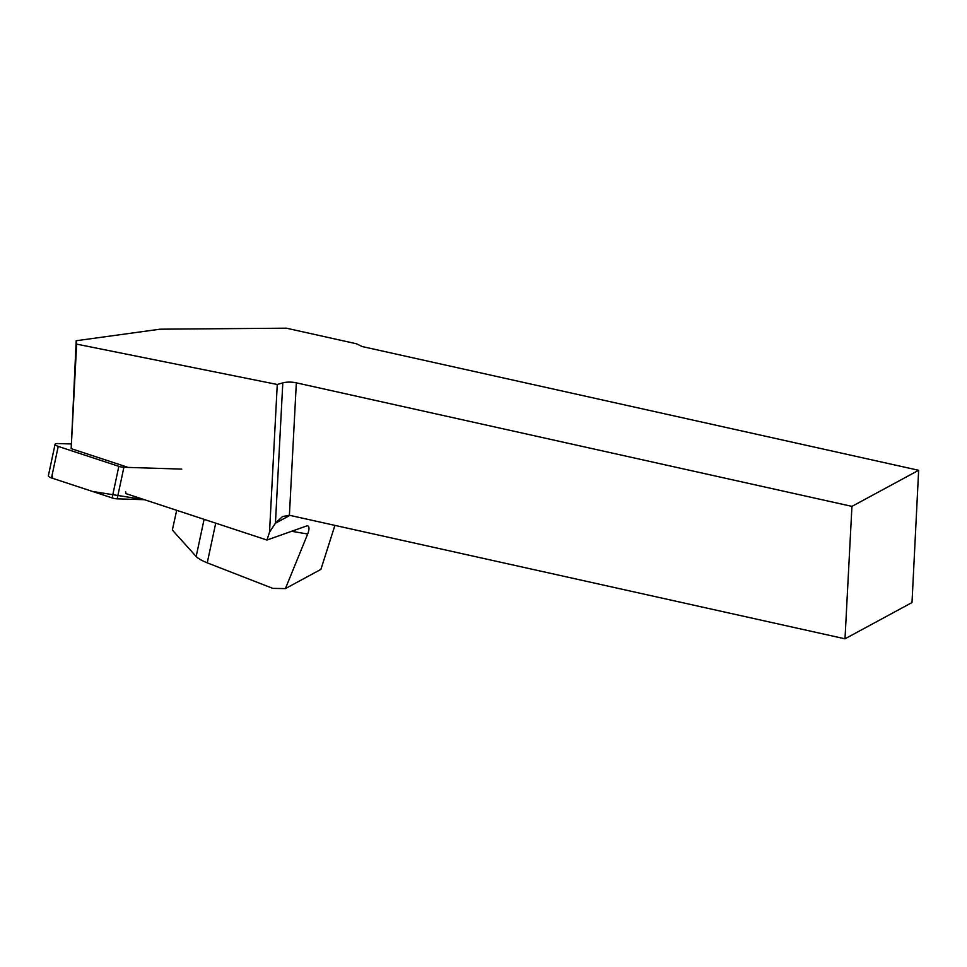 <?xml version="1.0" encoding="UTF-8"?>
<svg xmlns="http://www.w3.org/2000/svg" width="967" height="967" viewBox="0 0 967 967"><rect width="100%" height="100%" fill="white"/><g stroke="black" fill="none" stroke-linecap="round" stroke-linejoin="round"><path stroke-width="1.45" d="M70.796 443.95L57.802 443.551A5.597 1.535 12 0 0 55.071 444.276A5.597 1.535 12 0 0 58.225 446.403L118.844 466.348A5.597 1.535 12 0 0 123.897 467.279L181.784 469.104M52.109 475.135L52.834 478.387L92.518 491.454L144.434 499.697L117.176 498.839A5.597 1.535 -168 0 1 112.124 497.908L51.505 477.952A5.597 1.535 -168 0 1 48.35 475.824L55.071 444.276M334.908 525.395L320.911 569.382L285.41 588.601L307.675 534.014C309.513 529.142 309.416 526.374 307.397 525.697L266.965 540.033L125.674 493.521L125.819 491.973M266.965 540.033L269.527 532.152L277.263 384.479L76.647 344.131L76.2 340.735L71.171 448.64L127.112 467.049M76.647 344.131L71.171 448.64M76.2 340.735L160.063 329.191L286.389 328.188L356.472 343.768L362.142 346.537L918.65 470.288L851.939 506.382L845.001 638.812L289.399 515.266L282.437 516.583L275.438 523.22L269.527 532.152M277.263 384.479L282.799 382.884A11.266 3.614 -177 0 1 296.337 382.835L851.939 506.382M204.097 519.339L196.168 556.521L172.344 530.037L176.683 510.31M285.41 588.601L272.851 588.383L207.252 562.854L215.714 523.159M196.168 556.521C198.271 558.6 201.97 560.715 207.252 562.854M918.65 470.288L912.002 602.55L845.001 638.812M123.897 467.279L117.176 498.839M58.225 446.403L51.505 477.952M112.124 497.908L118.844 466.348M289.907 515.387L275.438 523.22L282.799 382.884M296.337 382.835L289.399 515.266M291.212 531.234L307.675 534.014"/></g></svg>
